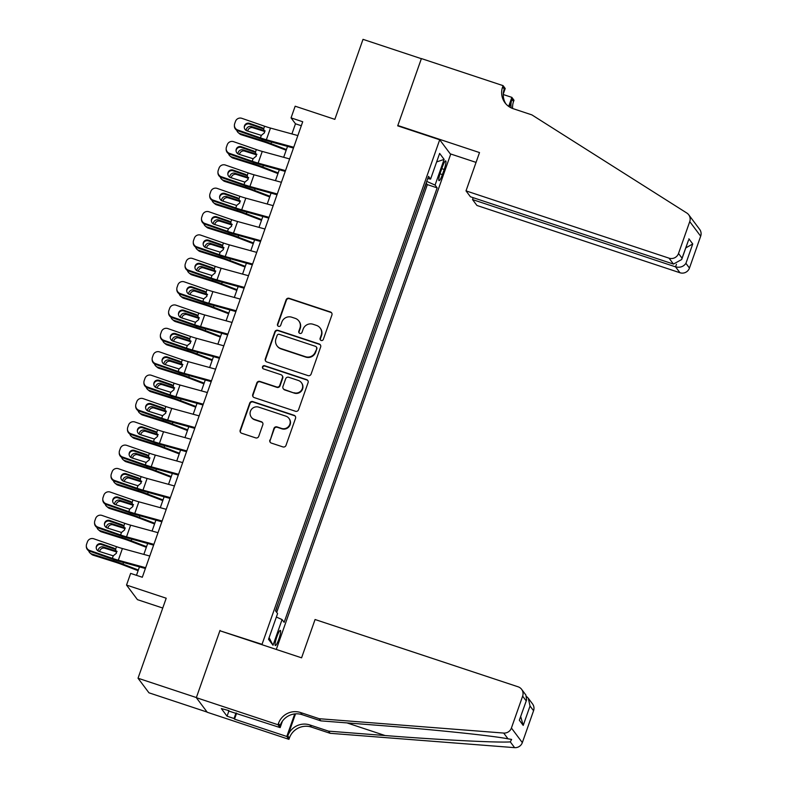 <?xml version="1.0" encoding="UTF-8"?>
<svg xmlns="http://www.w3.org/2000/svg" width="787" height="787" viewBox="0 0 787 787"><rect width="100%" height="100%" fill="white"/><g stroke="black" fill="none" stroke-linecap="round" stroke-linejoin="round"><path stroke-width="1.18" d="M321.155 340.466A1.712 1.682 -36.8 0 0 323.329 339.394L331.907 315.026A2.45 2.4 -36.8 0 0 330.422 311.977L289.183 298.312A2.45 2.4 -36.8 0 0 286.094 299.847L277.506 324.205A1.712 1.682 -36.8 0 0 278.549 326.339A1.712 1.682 -36.8 0 0 280.713 325.267L281.825 322.119A7.831 7.673 -36.8 0 1 291.741 317.21L295.174 318.342A7.831 7.673 -36.8 0 1 299.926 328.11L298.814 331.268A1.712 1.682 -36.8 0 0 299.857 333.403A1.712 1.682 -36.8 0 0 302.021 332.33L303.133 329.173A7.831 7.673 -36.8 0 1 313.049 324.264L316.482 325.405A7.831 7.673 -36.8 0 1 321.224 335.173L320.122 338.321A1.712 1.682 -36.8 0 0 321.155 340.466M278.795 639.241A7.978 1.299 108.3 0 0 280.359 630.407A7.978 1.299 108.3 0 0 276.906 636.713A7.978 1.299 108.3 0 0 275.342 645.547A7.978 1.299 108.3 0 0 278.795 639.241M269.852 440.022A2.45 2.4 -36.8 0 0 271.338 443.081L282.907 446.908A2.45 2.4 -36.8 0 0 286.006 445.373L295.528 418.32A2.45 2.4 -36.8 0 0 294.043 415.27L252.814 401.606A2.45 2.4 -36.8 0 0 249.715 403.141L240.183 430.194A2.45 2.4 -36.8 0 0 241.668 433.243L255.647 437.877A2.45 2.4 -36.8 0 0 258.746 436.342L262.819 424.764A2.45 2.4 -36.8 0 0 261.333 421.714L254.408 419.412A6.542 6.414 -36.8 0 1 251.348 409.535A6.542 6.414 -36.8 0 1 258.726 407.145L285.868 416.146A6.542 6.414 -36.8 0 1 288.927 426.023A6.542 6.414 -36.8 0 1 281.549 428.413L277.024 426.908A2.45 2.4 -36.8 0 0 273.925 428.443L270.148 440.415A2.45 2.4 -36.8 0 0 270.344 442.442M220.409 630.918L262.032 644.327L439.707 139.771L397.701 125.841L421.35 58.691L363.014 39.35L334.839 119.358L295.164 106.206L291.052 117.883L302.72 121.749L142.309 577.255L130.642 573.389L126.53 585.066L137.45 599.655L162.742 608.036M220.016 630.407L196.366 697.557L138.03 678.227L166.205 598.218L126.53 585.066M308.012 375.606A2.45 2.4 -36.8 0 0 311.111 374.071L320.643 347.018A2.45 2.4 -36.8 0 0 319.158 343.958L277.919 330.294A2.45 2.4 -36.8 0 0 274.83 331.829L265.298 358.882A2.45 2.4 -36.8 0 0 266.783 361.931L308.012 375.606M308.081 382.669L298.558 409.722A2.45 2.4 -36.8 0 1 295.459 411.257L254.221 397.592A2.45 2.4 -36.8 0 1 252.745 394.543L256.818 382.954A2.45 2.4 -36.8 0 1 259.917 381.429L276.64 386.968A2.45 2.4 -36.8 0 0 279.739 385.433L282.444 377.75A2.45 2.4 -36.8 0 0 280.959 374.701L263.547 368.936A1.712 1.682 -36.8 0 1 262.75 366.349A1.712 1.682 -36.8 0 1 264.678 365.719L306.605 379.619A2.45 2.4 -36.8 0 1 308.081 382.669M207.129 712.087L148.95 692.806L138.03 678.227M275.706 611.076L278.037 603.668M281.392 594.155L286.261 580.314M289.616 570.801L294.486 556.95M297.84 547.437L302.72 533.596M306.064 524.083L310.944 510.232M314.288 500.719L319.168 486.878M322.522 477.365L327.392 463.513M330.747 454.001L335.616 440.159M338.971 430.646L343.85 416.795M347.195 407.282L352.074 393.441M355.419 383.928L360.298 370.077M363.653 360.564L368.523 346.723M371.877 337.21L376.747 323.359M380.101 313.846L384.981 300.004M388.325 290.492L393.205 276.64M396.55 267.127L401.429 253.286M404.774 243.773L409.653 229.922M413.008 220.409L417.936 206.391M442.363 167.001L440.553 172.146A7.722 1.259 108.3 0 0 439.038 180.695A7.722 1.259 108.3 0 0 442.383 174.586L444.193 169.451A7.722 1.259 108.3 0 0 445.708 160.892A7.722 1.259 108.3 0 0 442.363 167.001M262.415 644.848L262.032 644.327M276.286 649.442L450.636 154.36L439.707 139.771M276.365 617.047L282.071 619.576L284.137 622.34L437.149 187.857L435.073 185.093L426.741 181.394M282.071 619.576L273.02 645.271L268.534 639.28L277.585 613.585L275.519 610.82L428.522 176.347L430.587 179.102L439.638 153.406L444.124 159.397L435.073 185.093M276.699 612.394L427.341 184.611L426.357 183.282L421.232 197.055M291.052 117.883L295.479 123.795L291.908 133.947M287.521 146.402L283.674 157.302M279.296 169.756L275.45 180.666M271.062 193.12L267.226 204.02M262.838 216.474L259.002 227.384M254.614 239.838L250.778 250.738M246.39 263.192L242.553 274.102M238.166 286.557L234.319 297.456M229.932 309.911L226.095 320.821M221.708 333.275L217.871 344.175M213.484 356.629L209.647 367.539M205.259 379.993L201.423 390.893M197.035 403.347L193.189 414.257M188.801 426.711L184.965 437.611M180.577 450.066L176.741 460.975M172.353 473.43L168.516 484.33M164.129 496.784L160.292 507.694M155.905 520.148L152.058 531.048M147.671 543.502L143.834 554.412M139.447 566.866L136.476 575.317M301.313 125.733L295.479 123.795M427.341 184.611L437.149 187.857M427.735 178.57L430.587 179.102M436.637 161.935L444.124 159.397M273.02 645.271L269.105 637.667M320.516 340.073A1.712 1.682 -36.8 0 1 320.417 338.725L321.519 335.567A7.831 7.673 -36.8 0 0 320.457 328.445L320.161 328.051M298.863 320.988L299.158 321.381A7.831 7.673 -36.8 0 1 300.221 328.504L299.109 331.661A1.712 1.682 -36.8 0 0 299.208 333.009M331.711 313.01A2.45 2.4 -36.8 0 0 330.717 312.37L289.478 298.706A2.45 2.4 -36.8 0 0 286.389 300.24L277.801 324.598A1.712 1.682 -36.8 0 0 277.909 325.946M320.447 344.991A2.45 2.4 -36.8 0 0 319.453 344.352L278.214 330.688A2.45 2.4 -36.8 0 0 275.125 332.222L265.593 359.275A2.45 2.4 -36.8 0 0 265.79 361.302M316.541 348.474A1.712 1.682 -36.8 0 0 315.508 346.339L279.316 334.337A1.712 1.682 -36.8 0 0 277.142 335.41L275.971 338.735A7.831 7.673 -36.8 0 0 280.723 348.503L305.464 356.708A7.831 7.673 -36.8 0 0 315.371 351.799L316.836 348.867A1.712 1.682 -36.8 0 0 316.61 347.313L316.315 346.91M277.044 345.857L277.339 346.25A7.831 7.673 -36.8 0 0 281.018 348.897L280.723 348.503M316.836 348.867L315.666 352.192A7.831 7.673 -36.8 0 1 305.759 357.101L281.018 348.897M282.11 375.527L282.405 375.92A2.45 2.4 -36.8 0 1 282.74 378.144L280.034 385.827A2.45 2.4 -36.8 0 1 276.935 387.361L260.212 381.823A2.45 2.4 -36.8 0 0 257.113 383.358L253.04 394.936A2.45 2.4 -36.8 0 0 253.237 396.953M307.884 380.642A2.45 2.4 -36.8 0 0 306.9 380.013L264.973 366.112A1.712 1.682 -36.8 0 0 262.907 368.542M293.994 392.723A6.542 6.414 -36.8 0 0 301.391 382.659A6.542 6.414 -36.8 0 0 298.312 380.455L288.75 377.278A2.45 2.4 -36.8 0 0 285.651 378.813L282.946 386.496A2.45 2.4 -36.8 0 0 284.432 389.545L294.289 393.116A6.542 6.414 -36.8 0 0 301.687 383.062L301.391 382.659M283.281 388.719L283.576 389.112A2.45 2.4 -36.8 0 0 284.727 389.939L284.432 389.545M294.289 393.116L284.727 389.939M288.947 418.359L289.242 418.753A6.542 6.414 -36.8 0 1 281.844 428.807L277.319 427.302A2.45 2.4 -36.8 0 0 274.22 428.836L270.148 440.415M251.328 417.199L251.624 417.602A6.542 6.414 -36.8 0 0 254.703 419.805L254.408 419.412M262.622 422.747A2.45 2.4 -36.8 0 0 261.628 422.107L254.703 419.805M295.332 416.303A2.45 2.4 -36.8 0 0 294.338 415.664L253.109 402A2.45 2.4 -36.8 0 0 250.01 403.534L240.478 430.587A2.45 2.4 -36.8 0 0 240.674 432.604M286.409 149.55L271.013 143.657A18.691 2.086 -160.6 0 0 261.805 140.45L239.809 133.515L241.275 134.734A4.988 4.742 129.8 0 1 239.73 133.888L238.264 132.669A4.988 4.742 -50.2 0 0 239.809 133.515M286.173 150.228L269.41 143.805A12.464 1.387 -160.6 0 0 263.261 141.67L241.275 134.734M236.759 130.278A4.988 4.742 -50.2 0 0 238.264 132.669M246.193 130.494A3.984 3.797 129.8 0 1 251.387 126.52L265.15 130.937M264.757 131.498L252.853 127.74A3.984 3.797 -50.2 0 0 247.698 131.104M293.738 147.258L266.36 139.752A12.464 1.387 19.4 0 1 260.438 137.892L237.733 130.003L237.733 130.74A4.988 4.948 179.9 0 1 234.398 126.077L234.398 125.34A4.988 4.948 -0.1 0 0 237.733 130.003M293.462 148.035L269.331 141.414A18.691 2.086 19.4 0 1 260.438 138.62L237.733 130.74M297.85 135.571L270.482 128.065A12.464 1.387 19.4 0 1 264.55 126.205L241.845 118.325A4.988 4.948 -0.1 0 0 235.5 121.365L234.674 123.697A4.988 4.948 -0.1 0 0 234.398 125.34M263.783 129.117L262.061 127.701L249.577 123.372L249.577 124.1L263.104 128.802M249.577 124.1A3.984 3.955 -0.1 0 0 244.285 127.474M262.061 127.701L263.665 128.724L264.54 132.737L261.323 135.374L246.941 130.839A3.984 3.955 179.9 0 1 244.491 125.802A3.984 3.955 179.9 0 1 249.577 123.372M264.55 126.205L263.694 128.753M473.194 197.685L472.525 199.573L476.942 205.466L679.978 272.755L675.561 266.862L676.466 264.294M472.525 199.573L675.561 266.862C679.998 267.895 683.45 266.724 685.92 263.36L689.451 268.072L700.676 236.189L689.746 221.6A7.476 7.329 -36.8 0 0 686.825 213.031L531.874 114.882L513.203 108.695A17.442 17.098 143.2 0 1 502.627 86.924L503.08 85.645L421.399 58.572L397.828 125.497L398.212 126.018M397.828 125.497L479.509 152.57L466.012 190.877L669.048 258.166A7.476 7.329 -36.8 0 0 678.522 253.483L689.746 221.6M503.257 94.519L511.855 97.372L514 100.234L513.547 101.513A17.442 17.098 143.2 0 0 512.603 108.488M503.08 85.645L505.215 88.498L503.277 94.017M450.243 153.839L476.046 162.388M466.012 190.877L470.429 196.77L673.465 264.068L669.048 258.166M509.297 106.825L511.934 99.359L513.547 101.513M508.677 106.402L511.855 97.372M688.733 214.792L699.663 229.381A7.476 7.329 143.2 0 1 700.676 236.189M689.451 268.072A7.476 7.329 143.2 0 1 679.978 272.755M505.844 103.845A17.442 17.098 143.2 0 1 504.241 89.088L502.627 86.924M511.176 107.868A17.442 17.098 143.2 0 1 511.934 99.359M678.522 253.483L682.054 258.195L681.699 259.503L673.465 264.068M682.054 258.195L688.527 240.124L681.699 259.503M688.881 238.805L692.747 243.97L685.782 247.905M315.066 619.517L518.102 686.805A7.476 7.329 -36.8 0 1 522.637 696.141L511.412 728.024L522.332 742.613A7.476 7.329 143.2 0 1 514.609 747.65L330.156 733.307L311.485 727.119A17.442 17.098 -36.8 0 0 289.39 738.049L288.937 739.337L207.256 712.265L196.327 697.676L219.898 630.751L301.578 657.824L315.066 619.517M330.156 733.307L328.533 731.143L385.099 735.54C439.235 739.849 498.358 742.849 510.291 741.885L511.629 739.426L508.008 738.836C493.055 735.776 431.384 729.372 377.406 725.27L320.84 720.872L302.178 714.685A17.442 17.098 -36.8 0 0 280.083 725.624L278.46 723.46L278.008 724.748L196.327 697.676M320.84 720.872L319.227 718.718L300.555 712.53A17.442 17.098 -36.8 0 0 278.46 723.46M295.528 713.858L287.767 735.894A17.442 17.098 -36.8 0 1 309.862 724.955L328.533 731.143M533.566 710.73L530.035 706.018L528.284 698.236L532.543 703.922A7.476 7.329 143.2 0 1 533.566 710.73L522.332 742.613M508.008 738.836L503.69 733.061L319.227 718.718M236.621 713.179L234.516 719.151L234.044 718.521L236.002 712.973M228.496 710.484L221.344 708.595L227.05 716.2L234.044 718.521M228.348 710.917L280.152 727.611L278.008 724.748M288.937 739.337L286.793 736.475L294.732 713.927M234.516 719.151L286.793 736.475M282.425 721.148L280.152 727.611M503.69 733.061A7.476 7.329 -36.8 0 0 511.412 728.024M227.05 716.2L228.997 710.651M528.284 698.236L526.7 696.623M530.035 706.018L523.207 725.398L520.719 716.632M523.207 725.398L519.341 720.233L526.621 699.859L525.883 695.029L521.624 689.333M519.341 720.233L526.621 699.859M278.185 172.914L262.789 167.021A18.691 2.086 -160.6 0 0 253.571 163.804L231.585 156.879L233.05 158.098A4.988 4.742 129.8 0 1 231.506 157.252L230.04 156.033A4.988 4.742 -50.2 0 0 231.585 156.879M277.949 173.583L261.176 167.169A12.464 1.387 -160.6 0 0 255.037 165.024L233.05 158.098M228.535 153.642A4.988 4.742 -50.2 0 0 230.04 156.033M237.969 153.849A3.984 3.797 129.8 0 1 243.163 149.884L256.926 154.291M256.532 154.852L244.619 151.104A3.984 3.797 -50.2 0 0 239.474 154.468M269.961 196.268L254.555 190.375A18.691 2.086 -160.6 0 0 245.347 187.168L223.36 180.233L224.826 181.453A4.988 4.742 129.8 0 1 223.282 180.607L221.816 179.387A4.988 4.742 -50.2 0 0 223.36 180.233M269.715 196.947L252.952 190.523A12.464 1.387 -160.6 0 0 246.813 188.388L224.826 181.453M220.311 176.996A4.988 4.742 -50.2 0 0 221.816 179.387M229.745 177.213A3.984 3.797 129.8 0 1 234.929 173.238L248.702 177.655M248.308 178.216L236.395 174.458A3.984 3.797 -50.2 0 0 231.25 177.823M261.727 219.632L246.331 213.739A18.691 2.086 -160.6 0 0 237.123 210.523L215.136 203.597L216.602 204.817A4.988 4.742 129.8 0 1 215.048 203.971L213.592 202.751A4.988 4.742 -50.2 0 0 215.136 203.597M261.491 220.301L244.727 213.887A12.464 1.387 -160.6 0 0 238.589 211.742L216.602 204.817M212.087 200.36A4.988 4.742 -50.2 0 0 213.592 202.751M221.521 200.577A3.984 3.797 129.8 0 1 226.705 196.602L240.478 201.01M240.084 201.57L228.171 197.822A3.984 3.797 -50.2 0 0 223.016 201.187M253.503 242.986L238.107 237.094A18.691 2.086 -160.6 0 0 228.899 233.887L206.912 226.951L208.368 228.171A4.988 4.742 129.8 0 1 206.824 227.325L205.358 226.105A4.988 4.742 -50.2 0 0 206.912 226.951M253.266 243.665L236.503 237.241A12.464 1.387 -160.6 0 0 230.365 235.106L208.368 228.171M203.863 223.715A4.988 4.742 -50.2 0 0 205.358 226.105M213.287 223.931A3.984 3.797 129.8 0 1 218.481 219.957L232.244 224.374M231.86 224.934L219.947 221.177A3.984 3.797 -50.2 0 0 214.792 224.541M285.514 170.612L258.136 163.106A12.464 1.387 19.4 0 1 252.214 161.246L229.509 153.367L229.509 154.104A4.988 4.948 179.9 0 1 226.164 149.432L226.164 148.704A4.988 4.948 -0.1 0 0 229.509 153.367M285.238 171.389L261.107 164.768A18.691 2.086 19.4 0 1 252.214 161.984L229.509 154.104M289.626 158.935L262.248 151.429A12.464 1.387 19.4 0 1 256.326 149.569L233.621 141.69A4.988 4.948 -0.1 0 0 227.266 144.719L226.449 147.061A4.988 4.948 -0.1 0 0 226.164 148.704M255.559 152.471L253.837 151.065L241.343 146.726L241.353 147.464L254.87 152.157M241.353 147.464A3.984 3.955 -0.1 0 0 236.061 150.838M253.837 151.065L255.441 152.088L256.306 156.092L253.099 158.728L238.717 154.203A3.984 3.955 179.9 0 1 236.267 149.156A3.984 3.955 179.9 0 1 241.343 146.726M256.326 149.569L255.47 152.117M277.28 193.976L249.912 186.47A12.464 1.387 19.4 0 1 243.99 184.611L221.285 176.721L221.285 177.459A4.988 4.948 179.9 0 1 217.94 172.796L217.94 172.058A4.988 4.948 -0.1 0 0 221.285 176.721M277.014 194.753L252.873 188.132A18.691 2.086 19.4 0 1 243.99 185.339L221.285 177.459M281.402 182.289L254.024 174.783A12.464 1.387 19.4 0 1 248.102 172.924L225.397 165.044A4.988 4.948 -0.1 0 0 219.042 168.084L218.225 170.415A4.988 4.948 -0.1 0 0 217.94 172.058M247.334 175.835L245.613 174.419L233.119 170.09L233.119 170.818L246.646 175.521M233.119 170.818A3.984 3.955 -0.1 0 0 227.837 174.193M245.613 174.419L247.216 175.442L248.082 179.456L244.875 182.092L230.493 177.557A3.984 3.955 179.9 0 1 228.043 172.52A3.984 3.955 179.9 0 1 233.119 170.09M248.102 172.924L247.246 175.471M269.056 217.33L241.688 209.824A12.464 1.387 19.4 0 1 235.756 207.965L213.051 200.085L213.051 200.823A4.988 4.948 179.9 0 1 209.716 196.15L209.716 195.422A4.988 4.948 -0.1 0 0 213.051 200.085M268.79 218.107L244.649 211.487A18.691 2.086 19.4 0 1 235.756 208.703L213.051 200.823M273.168 205.653L245.8 198.147A12.464 1.387 19.4 0 1 239.868 196.288L217.163 188.408A4.988 4.948 -0.1 0 0 210.818 191.438L209.991 193.779A4.988 4.948 -0.1 0 0 209.716 195.422M239.11 199.19L237.379 197.783L224.895 193.445L224.895 194.182L238.422 198.875M224.895 194.182A3.984 3.955 -0.1 0 0 219.612 197.557M237.379 197.783L238.982 198.806L239.858 202.81L236.641 205.446L222.259 200.921A3.984 3.955 179.9 0 1 219.819 195.874A3.984 3.955 179.9 0 1 224.895 193.445M238.982 198.806L239.868 196.288M260.831 240.694L233.464 233.188A12.464 1.387 19.4 0 1 227.532 231.329L204.827 223.439L204.827 224.177A4.988 4.948 179.9 0 1 201.492 219.514L201.492 218.776A4.988 4.948 -0.1 0 0 204.827 223.439M260.556 241.471L236.425 234.851A18.691 2.086 19.4 0 1 227.532 232.057L204.827 224.177M264.944 229.007L237.576 221.501A12.464 1.387 19.4 0 1 231.644 219.642L208.939 211.762A4.988 4.948 -0.1 0 0 202.593 214.802L201.767 217.133A4.988 4.948 -0.1 0 0 201.492 218.776M230.886 222.554L229.155 221.137L216.671 216.809L216.671 217.537L230.197 222.239M216.671 217.537A3.984 3.955 -0.1 0 0 211.388 220.911M229.155 221.137L230.758 222.16L231.634 226.174L228.417 228.81L214.034 224.275A3.984 3.955 179.9 0 1 211.585 219.239A3.984 3.955 179.9 0 1 216.671 216.809M231.644 219.642L230.788 222.19M245.278 266.35L229.883 260.458A18.691 2.086 -160.6 0 0 220.675 257.241L198.678 250.315L200.144 251.535A4.988 4.742 129.8 0 1 198.599 250.689L197.134 249.469A4.988 4.742 -50.2 0 0 198.678 250.315M245.042 267.019L228.279 260.605A12.464 1.387 -160.6 0 0 222.131 258.461L200.144 251.535M195.629 247.079A4.988 4.742 -50.2 0 0 197.134 249.469M205.063 247.295A3.984 3.797 129.8 0 1 210.257 243.321L224.02 247.728M223.626 248.289L211.723 244.541A3.984 3.797 -50.2 0 0 206.568 247.905M252.607 264.048L225.23 256.542A12.464 1.387 19.4 0 1 219.307 254.683L196.602 246.803L196.602 247.541A4.988 4.948 179.9 0 1 193.268 242.868L193.268 242.14A4.988 4.948 -0.1 0 0 196.602 246.803M252.332 264.825L228.2 258.205A18.691 2.086 19.4 0 1 219.307 255.421L196.602 247.541M256.719 252.371L229.351 244.865A12.464 1.387 19.4 0 1 223.419 243.006L200.715 235.126A4.988 4.948 -0.1 0 0 194.369 238.156L193.543 240.497A4.988 4.948 -0.1 0 0 193.268 242.14M222.662 245.908L220.931 244.501L208.447 240.163L208.447 240.901L221.973 245.593M208.447 240.901A3.984 3.955 -0.1 0 0 203.154 244.275M220.931 244.501L222.534 245.524L223.41 249.528L220.193 252.165L205.81 247.639A3.984 3.955 179.9 0 1 203.361 242.593A3.984 3.955 179.9 0 1 208.447 240.163M223.419 243.006L222.564 245.554M237.054 289.705L221.659 283.812A18.691 2.086 -160.6 0 0 212.441 280.605L190.454 273.669L191.92 274.889A4.988 4.742 129.8 0 1 190.375 274.043L188.91 272.823A4.988 4.742 -50.2 0 0 190.454 273.669M236.818 290.383L220.045 283.959A12.464 1.387 -160.6 0 0 213.907 281.825L191.92 274.889M187.404 270.433A4.988 4.742 -50.2 0 0 188.91 272.823M196.839 270.649A3.984 3.797 129.8 0 1 202.033 266.675L215.795 271.092M215.402 271.653L203.499 267.895A3.984 3.797 -50.2 0 0 198.344 271.259M244.383 287.412L217.005 279.906A12.464 1.387 19.4 0 1 211.083 278.047L188.378 270.157L188.378 270.895A4.988 4.948 179.9 0 1 185.034 266.232L185.034 265.494A4.988 4.948 -0.1 0 0 188.378 270.157M244.108 288.19L219.976 281.569A18.691 2.086 19.4 0 1 211.083 278.775L188.378 270.895M248.495 275.725L221.117 268.219A12.464 1.387 19.4 0 1 215.195 266.36L192.49 258.48A4.988 4.948 -0.1 0 0 186.135 261.52L185.319 263.852A4.988 4.948 -0.1 0 0 185.034 265.494M214.428 269.272L212.706 267.855L200.213 263.527L200.223 264.255L213.739 268.957M200.223 264.255A3.984 3.955 -0.1 0 0 194.93 267.629M212.706 267.855L214.31 268.879L215.176 272.892L211.969 275.529L197.586 270.994A3.984 3.955 179.9 0 1 195.137 265.957A3.984 3.955 179.9 0 1 200.213 263.527M215.195 266.36L214.339 268.908M228.83 313.069L213.434 307.176A18.691 2.086 -160.6 0 0 204.217 303.959L182.23 297.033L183.696 298.253A4.988 4.742 129.8 0 1 182.151 297.407L180.685 296.187A4.988 4.742 -50.2 0 0 182.23 297.033M228.594 313.738L211.821 307.323A12.464 1.387 -160.6 0 0 205.682 305.179L183.696 298.253M179.18 293.797A4.988 4.742 -50.2 0 0 180.685 296.187M188.614 294.013A3.984 3.797 129.8 0 1 193.809 290.039L207.571 294.446M207.178 295.007L195.265 291.259A3.984 3.797 -50.2 0 0 190.12 294.623M236.159 310.767L208.781 303.261A12.464 1.387 19.4 0 1 202.859 301.401L180.154 293.521L180.154 294.259A4.988 4.948 179.9 0 1 176.809 289.586L176.809 288.859A4.988 4.948 -0.1 0 0 180.154 293.521M235.884 311.544L211.742 304.923A18.691 2.086 19.4 0 1 202.859 302.139L180.154 294.259M240.271 299.09L212.893 291.583A12.464 1.387 19.4 0 1 206.971 289.724L184.266 281.844A4.988 4.948 -0.1 0 0 177.911 284.874L177.095 287.216A4.988 4.948 -0.1 0 0 176.809 288.859M206.204 292.626L204.482 291.22L191.989 286.881L191.989 287.619L205.515 292.311M191.989 287.619A3.984 3.955 -0.1 0 0 186.706 290.993M204.482 291.22L206.086 292.243L206.951 296.246L203.744 298.883L189.362 294.358A3.984 3.955 179.9 0 1 186.912 289.311A3.984 3.955 179.9 0 1 191.989 286.881M206.971 289.724L206.115 292.272M220.596 336.423L205.2 330.53A18.691 2.086 -160.6 0 0 195.993 327.323L174.006 320.388L175.471 321.608A4.988 4.742 129.8 0 1 173.917 320.762L172.461 319.542A4.988 4.742 -50.2 0 0 174.006 320.388M220.36 337.102L203.597 330.678A12.464 1.387 -160.6 0 0 197.458 328.543L175.471 321.608M170.956 317.151A4.988 4.742 -50.2 0 0 172.461 319.542M180.39 317.368A3.984 3.797 129.8 0 1 185.575 313.393L199.347 317.81M198.954 318.371L187.04 314.613A3.984 3.797 -50.2 0 0 181.886 317.978M227.925 334.131L200.557 326.625A12.464 1.387 19.4 0 1 194.625 324.765L171.92 316.876L171.93 317.614A4.988 4.948 179.9 0 1 168.585 312.951L168.585 312.213A4.988 4.948 -0.1 0 0 171.92 316.876M227.659 334.908L203.518 328.287A18.691 2.086 19.4 0 1 194.625 325.493L171.93 317.614M232.037 322.444L204.669 314.938A12.464 1.387 19.4 0 1 198.737 313.078L176.042 305.199A4.988 4.948 -0.1 0 0 169.687 308.238L168.861 310.57A4.988 4.948 -0.1 0 0 168.585 312.213M197.98 315.99L196.258 314.574L183.765 310.245L183.765 310.973L197.291 315.676M183.765 310.973A3.984 3.955 -0.1 0 0 178.482 314.357M196.258 314.574L197.852 315.597L198.727 319.611L195.51 322.247L181.128 317.712A3.984 3.955 179.9 0 1 178.688 312.675A3.984 3.955 179.9 0 1 183.765 310.245M198.737 313.078L197.881 315.626M212.372 359.787L196.976 353.894A18.691 2.086 -160.6 0 0 187.768 350.677L165.782 343.752L167.238 344.972A4.988 4.742 129.8 0 1 165.693 344.126L164.227 342.906A4.988 4.742 -50.2 0 0 165.782 343.752M212.136 360.456L195.373 354.042A12.464 1.387 -160.6 0 0 189.234 351.897L167.238 344.972M162.732 340.515A4.988 4.742 -50.2 0 0 164.227 342.906M172.156 340.732A3.984 3.797 129.8 0 1 177.35 336.757L191.113 341.165M190.729 341.725L178.816 337.977A3.984 3.797 -50.2 0 0 173.661 341.342M219.701 357.485L192.333 349.979A12.464 1.387 19.4 0 1 186.401 348.12L163.696 340.24L163.696 340.978A4.988 4.948 179.9 0 1 160.361 336.305L160.361 335.577A4.988 4.948 -0.1 0 0 163.696 340.24M219.425 358.262L195.294 351.641A18.691 2.086 19.4 0 1 186.401 348.857L163.696 340.978M223.813 345.808L196.445 338.302A12.464 1.387 19.4 0 1 190.513 336.442L167.808 328.563A4.988 4.948 -0.1 0 0 161.463 331.593L160.637 333.934A4.988 4.948 -0.1 0 0 160.361 335.577M189.756 339.345L188.024 337.938L175.54 333.599L175.54 334.337L189.067 339.03M175.54 334.337A3.984 3.955 -0.1 0 0 170.258 337.712M188.024 337.938L189.628 338.961L190.503 342.965L187.286 345.601L172.904 341.076A3.984 3.955 179.9 0 1 170.464 336.029A3.984 3.955 179.9 0 1 175.54 333.599M190.513 336.442L189.657 338.99M204.148 383.141L188.752 377.248A18.691 2.086 -160.6 0 0 179.544 374.041L157.548 367.106L159.013 368.326A4.988 4.742 129.8 0 1 157.469 367.48L156.003 366.26A4.988 4.742 -50.2 0 0 157.548 367.106M203.912 383.82L187.149 377.396A12.464 1.387 -160.6 0 0 181 375.261L159.013 368.326M154.498 363.869A4.988 4.742 -50.2 0 0 156.003 366.26M163.932 364.086A3.984 3.797 129.8 0 1 169.126 360.112L182.889 364.529M182.495 365.089L170.592 361.331A3.984 3.797 -50.2 0 0 165.437 364.696M211.477 380.849L184.109 373.343A12.464 1.387 19.4 0 1 178.177 371.484L155.472 363.594L155.472 364.332A4.988 4.948 179.9 0 1 152.137 359.669L152.137 358.931A4.988 4.948 -0.1 0 0 155.472 363.594M211.201 381.626L187.07 375.005A18.691 2.086 19.4 0 1 178.177 372.212L155.472 364.332M215.589 369.162L188.221 361.656A12.464 1.387 19.4 0 1 182.289 359.797L159.584 351.917A4.988 4.948 -0.1 0 0 153.239 354.957L152.412 357.288A4.988 4.948 -0.1 0 0 152.137 358.931M181.531 362.709L179.8 361.292L167.316 356.964L167.316 357.692L180.843 362.394M167.316 357.692A3.984 3.955 -0.1 0 0 162.024 361.076M179.8 361.292L181.404 362.315L182.279 366.329L179.062 368.965L164.68 364.43A3.984 3.955 179.9 0 1 162.23 359.393A3.984 3.955 179.9 0 1 167.316 356.964M182.289 359.797L181.433 362.345M195.924 406.505L180.528 400.613A18.691 2.086 -160.6 0 0 171.31 397.396L149.323 390.47L150.789 391.69A4.988 4.742 129.8 0 1 149.245 390.844L147.779 389.624A4.988 4.742 -50.2 0 0 149.323 390.47M195.688 407.174L178.915 400.76A12.464 1.387 -160.6 0 0 172.776 398.615L150.789 391.69M146.274 387.234A4.988 4.742 -50.2 0 0 147.779 389.624M155.708 387.45A3.984 3.797 129.8 0 1 160.902 383.476L174.665 387.883M174.271 388.444L162.368 384.695A3.984 3.797 -50.2 0 0 157.213 388.06M203.253 404.203L175.875 396.697A12.464 1.387 19.4 0 1 169.953 394.838L147.248 386.958L147.248 387.696A4.988 4.948 179.9 0 1 143.913 383.023L143.903 382.295A4.988 4.948 -0.1 0 0 147.248 386.958M202.977 404.98L178.846 398.36A18.691 2.086 19.4 0 1 169.953 395.576L147.248 387.696M207.365 392.526L179.987 385.02A12.464 1.387 19.4 0 1 174.065 383.161L151.36 375.281A4.988 4.948 -0.1 0 0 145.005 378.311L144.188 380.652A4.988 4.948 -0.1 0 0 143.903 382.295M173.297 386.063L171.576 384.656L159.082 380.318L159.092 381.056L172.609 385.748M159.092 381.056A3.984 3.955 -0.1 0 0 153.799 384.43M171.576 384.656L173.179 385.679L174.045 389.683L170.838 392.32L156.456 387.794A3.984 3.955 179.9 0 1 154.006 382.748A3.984 3.955 179.9 0 1 159.082 380.318M174.065 383.161L173.209 385.709M187.7 429.859L172.304 423.967A18.691 2.086 -160.6 0 0 163.086 420.76L141.099 413.824L142.565 415.044A4.988 4.742 129.8 0 1 141.021 414.198L139.555 412.978A4.988 4.742 -50.2 0 0 141.099 413.824M187.463 430.538L170.69 424.114A12.464 1.387 -160.6 0 0 164.552 421.98L142.565 415.044M138.05 410.588A4.988 4.742 -50.2 0 0 139.555 412.978M147.484 410.804A3.984 3.797 129.8 0 1 152.678 406.83L166.441 411.247M166.047 411.808L154.134 408.05A3.984 3.797 -50.2 0 0 148.989 411.414M195.028 427.567L167.651 420.061A12.464 1.387 19.4 0 1 161.728 418.202L139.024 410.312L139.024 411.05A4.988 4.948 179.9 0 1 135.679 406.387L135.679 405.649A4.988 4.948 -0.1 0 0 139.024 410.312M194.753 428.344L170.622 421.724A18.691 2.086 19.4 0 1 161.728 418.93L139.024 411.05M199.141 415.88L171.763 408.374A12.464 1.387 19.4 0 1 165.841 406.515L143.136 398.635A4.988 4.948 -0.1 0 0 136.781 401.675L135.964 404.006A4.988 4.948 -0.1 0 0 135.679 405.649M165.073 409.427L163.352 408.01L150.858 403.682L150.858 404.41L164.385 409.112M150.858 404.41A3.984 3.955 -0.1 0 0 145.575 407.794M163.352 408.01L164.955 409.033L165.821 413.047L162.614 415.684L148.231 411.148A3.984 3.955 179.9 0 1 145.782 406.112A3.984 3.955 179.9 0 1 150.858 403.682M164.955 409.033L165.841 406.515M179.466 453.223L164.07 447.331A18.691 2.086 -160.6 0 0 154.862 444.114L132.875 437.188L134.341 438.408A4.988 4.742 129.8 0 1 132.787 437.562L131.331 436.342A4.988 4.742 -50.2 0 0 132.875 437.188M179.229 453.892L162.466 447.478A12.464 1.387 -160.6 0 0 156.328 445.334L134.341 438.408M129.825 433.952A4.988 4.742 -50.2 0 0 131.331 436.342M139.26 434.168A3.984 3.797 129.8 0 1 144.444 430.194L158.217 434.601M157.823 435.162L145.91 431.414A3.984 3.797 -50.2 0 0 140.755 434.778M186.794 450.921L159.427 443.415A12.464 1.387 19.4 0 1 153.495 441.556L130.79 433.676L130.799 434.414A4.988 4.948 179.9 0 1 127.455 429.741L127.455 429.013A4.988 4.948 -0.1 0 0 130.79 433.676M186.529 451.699L162.388 445.078A18.691 2.086 19.4 0 1 153.495 442.294L130.799 434.414M190.907 439.244L163.539 431.738A12.464 1.387 19.4 0 1 157.607 429.879L134.911 421.999A4.988 4.948 -0.1 0 0 128.556 425.029L127.73 427.371A4.988 4.948 -0.1 0 0 127.455 429.013M156.849 432.781L155.128 431.374L142.634 427.036L142.634 427.774L156.16 432.466M142.634 427.774A3.984 3.955 -0.1 0 0 137.351 431.148M155.128 431.374L156.721 432.397L157.597 436.401L154.38 439.038L140.007 434.513A3.984 3.955 179.9 0 1 137.558 429.466A3.984 3.955 179.9 0 1 142.634 427.036M157.607 429.879L156.751 432.427M171.241 476.578L155.846 470.685A18.691 2.086 -160.6 0 0 146.638 467.478L124.651 460.543L126.107 461.762A4.988 4.742 129.8 0 1 124.562 460.916L123.097 459.697A4.988 4.742 -50.2 0 0 124.651 460.543M171.005 477.256L154.242 470.833A12.464 1.387 -160.6 0 0 148.104 468.698L126.107 461.762M121.601 457.306A4.988 4.742 -50.2 0 0 123.097 459.697M131.026 457.522A3.984 3.797 129.8 0 1 136.22 453.548L149.983 457.965M149.599 458.526L137.686 454.768A3.984 3.797 -50.2 0 0 132.531 458.132M178.57 474.286L151.202 466.78A12.464 1.387 19.4 0 1 145.27 464.92L122.565 457.031L122.565 457.768A4.988 4.948 179.9 0 1 119.231 453.105L119.231 452.368A4.988 4.948 -0.1 0 0 122.565 457.031M178.295 475.063L154.163 468.442A18.691 2.086 19.4 0 1 145.27 465.648L122.565 457.768M182.682 462.599L155.314 455.093A12.464 1.387 19.4 0 1 149.382 453.233L126.677 445.353A4.988 4.948 -0.1 0 0 120.332 448.393L119.506 450.725A4.988 4.948 -0.1 0 0 119.231 452.368M148.625 456.145L146.894 454.729L134.41 450.4L134.41 451.128L147.936 455.83M134.41 451.128A3.984 3.955 -0.1 0 0 129.127 454.512M146.894 454.729L148.497 455.752L149.373 459.765L146.156 462.402L131.773 457.877A3.984 3.955 179.9 0 1 129.334 452.83A3.984 3.955 179.9 0 1 134.41 450.4M149.382 453.233L148.527 455.781M163.017 499.942L147.622 494.049A18.691 2.086 -160.6 0 0 138.414 490.832L116.417 483.907L117.883 485.126A4.988 4.742 129.8 0 1 116.338 484.28L114.872 483.061A4.988 4.742 -50.2 0 0 116.417 483.907M162.781 500.611L146.018 494.197A12.464 1.387 -160.6 0 0 139.87 492.052L117.883 485.126M113.377 480.67A4.988 4.742 -50.2 0 0 114.872 483.061M122.802 480.887A3.984 3.797 129.8 0 1 127.996 476.912L141.758 481.319M141.375 481.88L129.462 478.132A3.984 3.797 -50.2 0 0 124.307 481.496M170.346 497.64L142.978 490.134A12.464 1.387 19.4 0 1 137.046 488.274L114.341 480.395L114.341 481.132A4.988 4.948 179.9 0 1 111.006 476.46L111.006 475.732A4.988 4.948 -0.1 0 0 114.341 480.395M170.071 498.417L145.939 491.796A18.691 2.086 19.4 0 1 137.046 489.012L114.341 481.132M174.458 485.963L147.09 478.457A12.464 1.387 19.4 0 1 141.158 476.597L118.453 468.718A4.988 4.948 -0.1 0 0 112.108 471.747L111.282 474.089A4.988 4.948 -0.1 0 0 111.006 475.732M140.401 479.499L138.669 478.093L126.186 473.754L126.186 474.492L139.712 479.185M126.186 474.492A3.984 3.955 -0.1 0 0 120.893 477.866M138.669 478.093L140.273 479.116L141.148 483.12L137.932 485.756L123.549 481.231A3.984 3.955 179.9 0 1 121.1 476.184A3.984 3.955 179.9 0 1 126.186 473.754M140.273 479.116L141.158 476.597M154.793 523.296L139.397 517.403A18.691 2.086 -160.6 0 0 130.189 514.196L108.193 507.261L109.659 508.481A4.988 4.742 129.8 0 1 108.114 507.635L106.648 506.415A4.988 4.742 -50.2 0 0 108.193 507.261M154.557 523.975L137.784 517.551A12.464 1.387 -160.6 0 0 131.645 515.416L109.659 508.481M105.143 504.024A4.988 4.742 -50.2 0 0 106.648 506.415M114.577 504.241A3.984 3.797 129.8 0 1 119.772 500.266L133.534 504.683M133.141 505.244L121.237 501.486A3.984 3.797 -50.2 0 0 116.082 504.851M162.122 521.004L134.744 513.498A12.464 1.387 19.4 0 1 128.822 511.639L106.117 503.749L106.117 504.487A4.988 4.948 179.9 0 1 102.782 499.824L102.772 499.086A4.988 4.948 -0.1 0 0 106.117 503.749M161.847 521.781L137.715 515.16A18.691 2.086 19.4 0 1 128.822 512.367L106.117 504.487M166.234 509.317L138.856 501.811A12.464 1.387 19.4 0 1 132.934 499.952L110.229 492.072A4.988 4.948 -0.1 0 0 103.874 495.112L103.058 497.443A4.988 4.948 -0.1 0 0 102.772 499.086M132.167 502.863L130.445 501.447L117.961 497.118L117.961 497.846L131.478 502.549M117.961 497.846A3.984 3.955 -0.1 0 0 112.669 501.23M130.445 501.447L132.049 502.47L132.914 506.484L129.707 509.12L115.325 504.595A3.984 3.955 179.9 0 1 112.875 499.548A3.984 3.955 179.9 0 1 117.961 497.118M132.934 499.952L132.078 502.5M146.569 546.66L131.173 540.767A18.691 2.086 -160.6 0 0 121.955 537.551L99.969 530.625L101.434 531.845A4.988 4.742 129.8 0 1 99.89 530.999L98.424 529.779A4.988 4.742 -50.2 0 0 99.969 530.625M146.333 547.329L129.56 540.915A12.464 1.387 -160.6 0 0 123.421 538.77L101.434 531.845M96.919 527.388A4.988 4.742 -50.2 0 0 98.424 529.779M106.353 527.605A3.984 3.797 129.8 0 1 111.547 523.63L125.31 528.038M124.917 528.598L113.003 524.85A3.984 3.797 -50.2 0 0 107.858 528.215M153.898 544.358L126.52 536.852A12.464 1.387 19.4 0 1 120.598 534.993L97.893 527.113L97.893 527.851A4.988 4.948 179.9 0 1 94.548 523.178L94.548 522.45A4.988 4.948 -0.1 0 0 97.893 527.113M153.622 545.135L129.491 538.515A18.691 2.086 19.4 0 1 120.598 535.731L97.893 527.851M158.01 532.681L130.632 525.175A12.464 1.387 19.4 0 1 124.71 523.316L102.005 515.436A4.988 4.948 -0.1 0 0 95.65 518.466L94.834 520.807A4.988 4.948 -0.1 0 0 94.548 522.45M123.943 526.218L122.221 524.811L109.727 520.473L109.727 521.21L123.254 525.903M109.727 521.21A3.984 3.955 -0.1 0 0 104.445 524.585M122.221 524.811L123.825 525.834L124.69 529.838L121.483 532.474L107.101 527.949A3.984 3.955 179.9 0 1 104.651 522.902A3.984 3.955 179.9 0 1 109.727 520.473M124.71 523.316L123.854 525.864M138.335 570.014L122.939 564.122A18.691 2.086 -160.6 0 0 113.731 560.915L91.745 553.979L93.21 555.199A4.988 4.742 129.8 0 1 91.656 554.353L90.2 553.133A4.988 4.742 -50.2 0 0 91.745 553.979M138.099 570.693L121.336 564.269A12.464 1.387 -160.6 0 0 115.197 562.134L93.21 555.199M88.695 550.743A4.988 4.742 -50.2 0 0 90.2 553.133M98.129 550.959A3.984 3.797 129.8 0 1 103.313 546.985L117.086 551.402M116.692 551.962L104.779 548.205A3.984 3.797 -50.2 0 0 99.634 551.569M145.664 567.722L118.296 560.216A12.464 1.387 19.4 0 1 112.364 558.357L89.659 550.467L89.669 551.205A4.988 4.948 179.9 0 1 86.324 546.542L86.324 545.804A4.988 4.948 -0.1 0 0 89.659 550.467M145.398 568.499L121.257 561.879A18.691 2.086 19.4 0 1 112.374 559.085L89.669 551.205M149.776 556.035L122.408 548.529A12.464 1.387 19.4 0 1 116.486 546.67L93.781 538.79A4.988 4.948 -0.1 0 0 87.426 541.83L86.6 544.161A4.988 4.948 -0.1 0 0 86.324 545.804M115.719 549.582L113.997 548.165L101.503 543.837L101.503 544.565L115.03 549.267M101.503 544.565A3.984 3.955 -0.1 0 0 96.221 547.949M113.997 548.165L115.591 549.188L116.466 553.202L113.249 555.838L98.877 551.313A3.984 3.955 179.9 0 1 96.427 546.267A3.984 3.955 179.9 0 1 101.503 543.837M116.486 546.67L115.62 549.218M441.782 168.654L444.193 169.451M440.002 173.799L442.383 174.586M261.805 140.45L262.228 139.23M271.013 143.657L271.584 142.034M251.387 126.52L252.853 127.74M264.757 131.183L264.481 130.652M261.323 135.374L260.438 137.892M270.482 128.065L266.36 139.752M692.747 243.97L685.92 263.36M302.178 714.685L300.555 712.53M309.862 724.955L311.485 727.119M526.169 700.853L522.637 696.141M514.609 747.65L510.291 741.885M287.767 735.894L289.39 738.049M385.099 735.54L346.969 722.909M253.571 163.804L254.004 162.594M262.789 167.021L263.36 165.388M243.163 149.884L244.619 151.104M256.532 154.537L256.257 154.006M245.347 187.168L245.78 185.948M254.555 190.375L255.136 188.752M234.929 173.238L236.395 174.458M248.299 177.901L248.033 177.37M237.123 210.523L237.546 209.312M246.331 213.739L246.911 212.106M226.705 196.602L228.171 197.822M240.074 201.256L239.809 200.724M228.899 233.887L229.322 232.667M238.107 237.094L238.677 235.47M218.481 219.957L219.947 221.177M231.85 224.62L231.585 224.088M253.099 158.728L252.214 161.246M262.248 151.429L258.136 163.106M244.875 182.092L243.99 184.611M254.024 174.783L249.912 186.47M236.641 205.446L235.756 207.965M245.8 198.147L241.688 209.824M228.417 228.81L227.532 231.329M237.576 221.501L233.464 233.188M220.675 257.241L221.098 256.031M229.883 260.458L230.453 258.825M210.257 243.321L211.723 244.541M223.626 247.974L223.351 247.443M220.193 252.165L219.307 254.683M229.351 244.865L225.23 256.542M212.441 280.605L212.874 279.385M221.659 283.812L222.229 282.189M202.033 266.675L203.499 267.895M215.402 271.338L215.126 270.807M211.969 275.529L211.083 278.047M221.117 268.219L217.005 279.906M204.217 303.959L204.65 302.749M213.434 307.176L214.005 305.543M193.809 290.039L195.265 291.259M207.168 294.692L206.902 294.161M203.744 298.883L202.859 301.401M212.893 291.583L208.781 303.261M195.993 327.323L196.416 326.103M205.2 330.53L205.781 328.907M185.575 313.393L187.04 314.613M198.944 318.056L198.678 317.525M195.51 322.247L194.625 324.765M204.669 314.938L200.557 326.625M187.768 350.677L188.191 349.467M196.976 353.894L197.547 352.261M177.35 336.757L178.816 337.977M190.72 341.41L190.454 340.879M187.286 345.601L186.401 348.12M196.445 338.302L192.333 349.979M179.544 374.041L179.967 372.822M188.752 377.248L189.323 375.625M169.126 360.112L170.592 361.331M182.495 364.774L182.23 364.243M179.062 368.965L178.177 371.484M188.221 361.656L184.109 373.343M171.31 397.396L171.743 396.186M180.528 400.613L181.099 398.979M160.902 383.476L162.368 384.695M174.271 388.129L173.996 387.598M170.838 392.32L169.953 394.838M179.987 385.02L175.875 396.697M163.086 420.76L163.519 419.54M172.304 423.967L172.874 422.344M152.678 406.83L154.134 408.05M166.037 411.493L165.772 410.962M162.614 415.684L161.728 418.202M171.763 408.374L167.651 420.061M154.862 444.114L155.285 442.904M164.07 447.331L164.65 445.698M144.444 430.194L145.91 431.414M157.813 434.847L157.548 434.316M154.38 439.038L153.495 441.556M163.539 431.738L159.427 443.415M146.638 467.478L147.061 466.258M155.846 470.685L156.416 469.062M136.22 453.548L137.686 454.768M149.589 458.211L149.323 457.68M146.156 462.402L145.27 464.92M155.314 455.093L151.202 466.78M138.414 490.832L138.837 489.622M147.622 494.049L148.192 492.416M127.996 476.912L129.462 478.132M141.365 481.565L141.099 481.034M137.932 485.756L137.046 488.274M147.09 478.457L142.978 490.134M130.189 514.196L130.612 512.976M139.397 517.403L139.968 515.78M119.772 500.266L121.237 501.486M133.141 504.929L132.865 504.398M129.707 509.12L128.822 511.639M138.856 501.811L134.744 513.498M121.955 537.551L122.388 536.341M131.173 540.767L131.744 539.134M111.547 523.63L113.003 524.85M124.907 528.284L124.641 527.752M121.483 532.474L120.598 534.993M130.632 525.175L126.52 536.852M113.731 560.915L114.154 559.695M122.939 564.122L123.52 562.498M103.313 546.985L104.779 548.205M116.683 551.648L116.417 551.116M113.249 555.838L112.364 558.357M122.408 548.529L118.296 560.216"/></g></svg>
